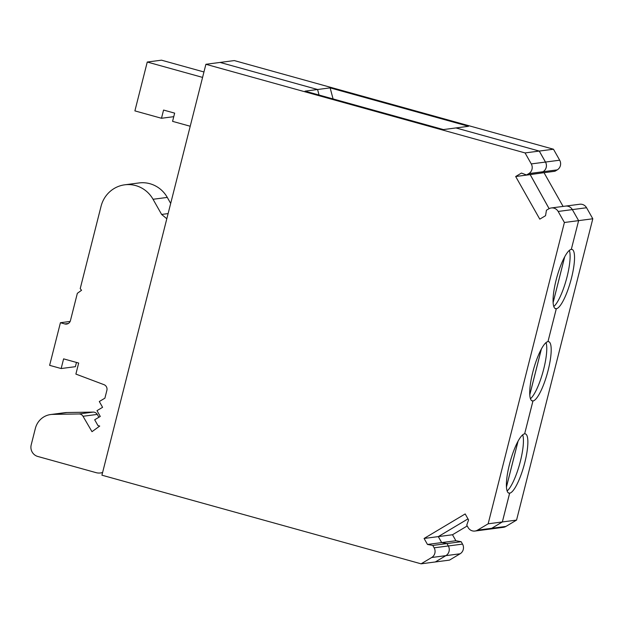 <?xml version="1.0" encoding="UTF-8"?>
<svg xmlns="http://www.w3.org/2000/svg" width="624" height="624" viewBox="0 0 624 624"><rect width="100%" height="100%" fill="white"/><g stroke="black" fill="none" stroke-linecap="round" stroke-linejoin="round"><path stroke-width="0.94" d="M102.617 472.462A11.825 11.443 82.6 0 1 96.049 472.641L37.752 456.456A9.461 9.157 82.6 0 1 31.2 444.857L35.373 428.376A18.923 18.314 82.6 0 1 50.653 414.539A18.923 18.314 82.6 0 1 52.658 414.391L78.991 413.962A4.735 4.579 82.6 0 1 83.023 416.27L91.993 431.675L99.731 426.067L97.96 425.576L94.684 419.78L100.277 416.442L96.993 410.647L102.586 407.316L99.31 401.521L104.894 398.182L106.883 390.335A4.735 4.579 -97.4 0 0 103.982 384.665L75.886 374.088L78.679 363.051L63.601 358.862L61.152 368.542L49.631 365.344L60.419 322.717L64.849 323.95A4.735 4.579 -97.4 0 0 70.434 320.611L77.345 293.327L81.549 290.277L80.215 288.647L101.065 206.263A29.336 28.384 82.6 0 1 124.745 184.813A29.336 28.384 82.6 0 1 153.044 199.274L161.624 214.438L166.811 218.759M434.132 547.817L432.775 545.423L446.971 543.566L441.659 542.591L446.995 543.566L448.321 545.961L434.132 547.817A7.098 6.864 82.6 0 1 431.683 557.505L421.091 563.823L101.923 475.192L205.897 64.288L525.065 152.927L531.274 163.917A7.098 6.864 82.6 0 1 528.824 173.597L526.516 174.977L540.704 173.121L543.013 171.74L528.824 173.597M531.274 163.917L545.47 162.061L539.253 151.07L455.949 127.936L443.414 129.574L305.035 91.143L317.569 89.505L220.085 62.431L205.897 64.288M317.569 89.505L319.043 95.035L317.6 89.505L220.108 62.439L234.296 60.575L553.465 149.214L559.681 160.196L545.493 162.053A7.098 6.864 -97.4 0 1 543.044 171.74L540.727 173.121L554.923 171.265L557.232 169.884A7.098 6.864 -97.4 0 0 559.681 160.196M545.47 162.061A7.098 6.864 82.6 0 1 543.013 171.74M549.097 208.658L530.119 174.509M565.508 206.107A7.098 6.864 82.6 0 1 572.348 209.602L578.612 220.631L572.348 209.602A7.098 6.864 -97.4 0 0 565.531 206.099A7.098 6.864 -97.4 0 0 565.516 206.099L551.312 207.956A7.098 6.864 82.6 0 1 558.16 211.458L564.392 222.487L488.147 523.809L477.516 530.15A7.098 6.864 82.6 0 1 468.117 527.545L466.76 525.143L468.569 519.925L465.184 513.942L424.086 538.465L438.282 536.609L467.977 518.887M571.311 249.382L578.612 220.631L571.311 249.389A30.755 7.168 -74.5 0 0 556.491 278.608A30.755 7.168 -74.5 0 0 555.571 308.701A30.755 7.168 -74.5 0 0 556.288 308.747L547.973 341.617L556.312 308.74L554.915 308.35M553.114 302.554L564.673 256.87M554.931 308.365L556.288 308.747M529.776 394.774L541.336 349.089M531.593 400.592L532.951 400.967L524.636 433.844L532.974 400.967L531.578 400.577M506.438 487.001L517.998 441.316M502.359 521.953L516.555 520.096L505.924 526.438A7.098 6.864 -97.4 0 1 503.365 527.327L489.177 529.183A7.098 6.864 -97.4 0 0 489.177 529.183A7.098 6.864 -97.4 0 0 491.735 528.294L502.359 521.953L509.644 493.186L508.24 492.804L509.621 493.194L502.336 521.953L491.712 528.302A7.098 6.864 82.6 0 1 489.154 529.191L474.965 531.04M467.984 518.895L438.305 536.609L441.683 542.591L438.282 536.609M448.321 545.961A7.098 6.864 82.6 0 1 445.871 555.649L435.302 561.967L445.871 555.649A7.098 6.864 -97.4 0 0 448.344 545.961L462.54 544.105L461.183 541.71L446.995 543.566L448.344 545.961M518.045 441.238L506.446 487.071M541.382 349.011L529.784 394.852M564.712 256.792L553.114 302.624M530.143 174.502L549.112 208.65M333.076 98.935L330.135 87.867L468.507 126.298L455.972 127.936L539.276 151.07L545.493 162.053M190.219 126.251L172.575 121.352L174.65 113.131L163.566 110.058L161.491 118.271L134.893 110.885L147.256 62.033L202.582 77.399M147.256 62.033L161.491 60.177L203.954 71.971M432.775 545.423L427.471 544.448L424.086 538.465M526.516 174.977L521.446 173.066L515.674 176.514L539.783 219.141L545.548 215.693L546.445 210.226L548.761 208.845A7.098 6.864 82.6 0 1 551.312 207.956M516.555 520.096L592.8 218.774L564.392 222.487M515.674 176.514L529.87 174.658M525.065 152.927L539.253 151.07M435.279 561.967L421.091 563.823M427.471 544.448L455.879 540.735L461.183 541.71M488.147 523.809L502.336 521.953M509.621 493.194A30.755 7.168 -74.5 0 1 508.895 493.147A30.755 7.168 -74.5 0 1 509.816 463.063A30.755 7.168 -74.5 0 1 524.636 433.844M532.951 400.967A30.755 7.168 -74.5 0 1 532.233 400.928A30.755 7.168 -74.5 0 1 533.153 370.835A30.755 7.168 -74.5 0 1 547.973 341.617A30.755 7.168 -74.5 0 1 548.691 341.663A30.755 7.168 -74.5 0 1 547.778 371.709A30.755 7.168 -74.5 0 1 532.974 400.967M50.653 414.539L64.888 412.675A18.923 18.314 82.6 0 1 66.893 412.526L93.226 412.097A4.735 4.579 82.6 0 1 97.258 414.414L98.912 417.253M467.22 525.962L452.494 534.752L438.305 536.609M452.494 534.752L455.879 540.735M435.302 561.967L449.498 560.11L460.091 553.792A7.098 6.864 -97.4 0 0 462.54 544.105M330.135 87.867L317.6 89.505M539.276 151.07L553.465 149.214M544.331 172.645L529.893 174.65M544.081 172.801L563.09 206.419M592.8 218.774L586.568 207.745A7.098 6.864 -97.4 0 0 579.719 204.243L565.531 206.099M524.659 433.836A30.755 7.168 -74.5 0 1 525.353 433.883A30.755 7.168 -74.5 0 1 524.449 463.928A30.755 7.168 -74.5 0 1 509.644 493.186M571.334 249.389A30.755 7.168 -74.5 0 1 572.029 249.436A30.755 7.168 -74.5 0 1 571.116 279.482A30.755 7.168 -74.5 0 1 556.312 308.74M124.745 184.813L138.98 182.949A29.336 28.384 82.6 0 1 167.287 197.418L170.687 203.432M76.463 362.435L75.395 366.678L61.152 368.542M60.419 322.717L70.145 321.446M161.491 118.271L173.753 116.672M569.377 250.388A30.755 7.168 -74.5 0 1 566.28 279.755A30.755 7.168 -74.5 0 1 553.792 306.517M546.039 342.615A30.755 7.168 -74.5 0 1 542.942 371.982A30.755 7.168 -74.5 0 1 530.455 398.744M522.701 434.834A30.755 7.168 -74.5 0 1 519.605 464.201A30.755 7.168 -74.5 0 1 507.117 490.963M161.624 214.438L168.113 213.587M558.16 211.458L586.568 207.745M431.683 557.505L460.091 553.792M477.516 530.15L491.712 528.302M83.023 416.27L97.258 414.414M78.991 413.962L93.226 412.097M52.658 414.391L66.893 412.526M505.924 526.438L491.735 528.294M543.044 171.74L557.232 169.884M64.849 323.95L68.297 323.497M153.044 199.274L167.287 197.418M100.472 472.961L102.554 472.688"/></g></svg>
